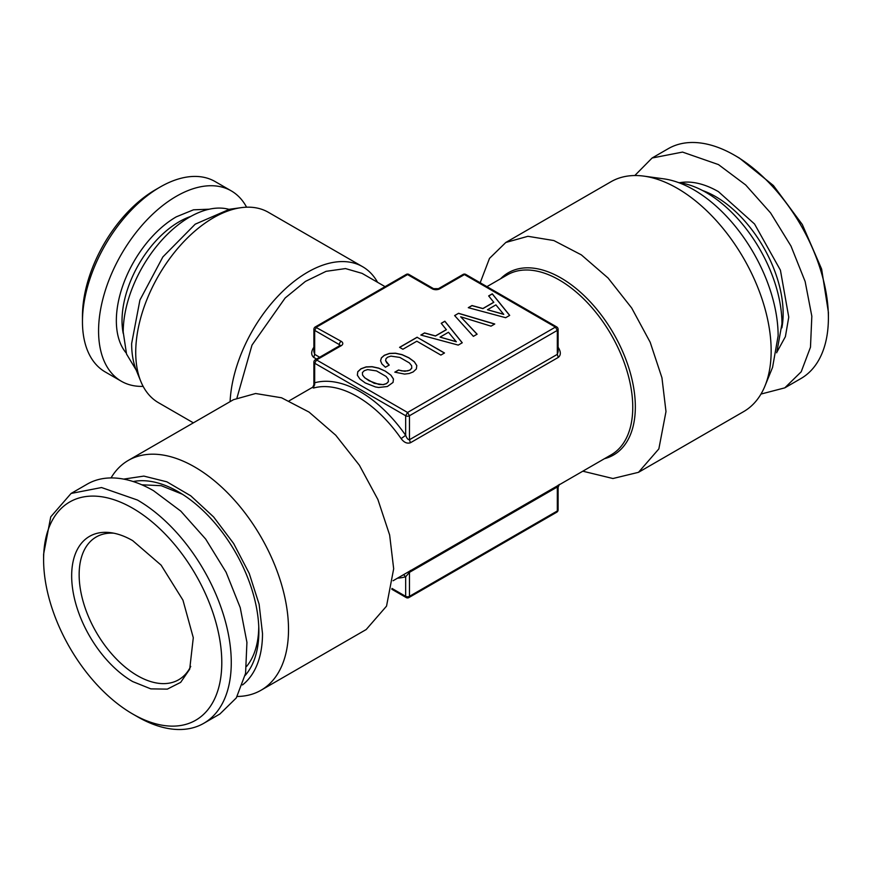 <?xml version="1.0" encoding="UTF-8"?>
<svg xmlns="http://www.w3.org/2000/svg" width="872" height="872" viewBox="0 0 872 872"><rect width="100%" height="100%" fill="white"/><g stroke="black" fill="none" stroke-linecap="round" stroke-linejoin="round"><path stroke-width="1.31" d="M203.786 723.302L219.897 713.994L236.301 697.927L245.577 673.348L246.929 642.37L240.236 607.664L226.088 572.217L205.683 539.081L180.787 511.112L153.548 490.718A132.708 76.616 -120 0 0 87.2 484.145L71.079 493.454L50.739 516.856L43.6 554.2L43.6 559.671A126.004 72.747 60 0 1 132.697 508.234A126.004 72.747 60 0 1 221.793 662.546A126.004 72.747 60 0 1 132.697 713.994L137.438 716.73A132.708 76.616 -120 0 0 203.786 723.302A132.708 76.616 -120 0 0 224.126 616.962A132.708 76.616 -120 0 0 137.438 500.027L101.523 487.535L71.079 493.454M137.438 716.73L132.697 713.994A126.004 72.747 60 0 1 43.6 559.671M132.697 540.64A86.306 49.824 -120 0 0 110.918 532.705A86.306 49.824 -120 0 0 72.681 589.243A86.306 49.824 -120 0 0 132.697 681.577L150.812 688.869L167.304 689.131L180.668 682.362L189.704 669.173L193.29 637.726L182.957 600.165L161.091 565.121L132.697 540.64M113.84 533.206A82.437 47.6 -120 0 0 96.214 536.978A82.437 47.6 -120 0 0 79.145 574.724A82.437 47.6 -120 0 0 137.438 675.68A82.437 47.6 -120 0 0 178.651 679.768A82.437 47.6 -120 0 0 190.739 666.393M828.4 317.8L828.4 312.329L821.62 269.045L802.305 224.518L773.399 185.529L739.303 158.006L734.562 155.27A132.708 76.616 -120 0 0 668.214 148.698L652.103 158.006L682.547 152.088L718.452 164.579L745.691 184.973L770.586 212.931L790.991 246.068L805.139 281.514L811.832 316.22L810.48 347.198L801.205 371.788L784.8 387.855L800.921 378.546A132.708 76.616 -120 0 0 828.4 317.8A132.708 76.616 -120 0 0 734.562 155.27L739.303 158.006M634.805 175.534L652.103 158.006M760.973 394.068L784.8 387.855M776.712 352.8L781.955 323.817A107.234 61.912 60 0 0 678.416 182.542M246.645 666.361A107.234 61.912 -120 0 0 258.755 626.51M182.39 494.239L161.244 485.693L141.82 484.799M133.198 481.551A114.09 65.869 60 0 1 216.125 524.53A114.09 65.869 60 0 1 258.864 631.415A114.09 65.869 60 0 1 245.152 675.462M123.65 479.11L143.869 476.101L166.857 481.824L190.739 495.808L213.618 516.954L233.663 543.539L249.239 573.449L259.126 604.263L262.505 633.53A119.246 68.844 60 0 1 242.492 684.945M582.812 471.196L612.94 478.521L638.5 472.319L743.674 411.595A132.708 76.616 -120 0 0 764.984 385.947L772.57 367.374L778.129 335.84A119.246 68.844 -120 0 0 663.723 178.836L643.841 176.122A132.708 76.616 -120 0 0 610.978 181.747L505.804 242.471L489.486 258.406L480.189 282.757M764.984 385.947A132.708 76.616 -120 0 0 771.153 350.849A132.708 76.616 -120 0 0 643.841 176.122M111.027 477.932A132.708 76.616 60 0 1 128.326 460.405A132.708 76.616 60 0 1 230.59 495.95A132.708 76.616 60 0 1 288.512 629.497A132.708 76.616 60 0 1 261.022 690.253A132.708 76.616 60 0 1 237.195 696.466M391.811 589.243L406.221 597.56A2.681 1.548 -60 0 1 405.665 596.339L391.964 588.426M406.221 597.56A2.681 2.681 0 0 0 408.903 597.56L409.459 596.339A2.681 1.548 0 0 1 405.665 596.339L405.665 576.774L409.459 572.359L409.459 596.339L557.317 510.97A2.681 1.548 0 0 0 558.102 509.88A2.681 2.681 0 0 1 556.761 512.202A2.681 1.548 -120 0 0 557.317 510.97L557.317 486.99L558.113 487.252M638.5 472.319L658.851 448.906L665.99 411.562L661.946 377.783L650.174 342.238L631.688 308.001L608.067 278.015L581.352 254.875L553.851 240.552L527.92 236.301L505.804 242.471M128.326 460.405L233.5 399.681L255.616 393.512L281.536 397.774L309.048 412.085L335.753 435.237L359.373 465.223L377.87 499.46L389.642 534.994L393.675 568.784L386.536 606.127L366.196 629.529L261.022 690.253M397.523 578.169A107.899 62.304 -120 0 0 405.665 576.774L403.573 574.67M340.102 345.704L339.873 345.574A2.681 1.548 -120 0 1 341.214 345.704L316.569 359.94L407.562 412.467L555.431 327.098L464.438 274.571L439.793 288.796A2.681 1.548 -120 0 0 438.453 288.665L433.548 288.665A2.681 1.548 -60 0 0 432.207 288.796L407.562 274.571L316.569 327.098L314.683 330.39L314.683 354.359L313.898 351.765M319.664 357.248L314.683 354.359L313.702 357.4C311.075 355.057 311.01 351.841 313.528 347.775L314.683 347.765M236.988 397.872L251.997 345.094L285.144 298.006L305.44 281.405L326.106 271.323L345.508 268.576L362.087 273.372L385.075 286.648M339.873 345.574L315.239 359.798L316.569 359.94L314.683 363.221L314.683 385.01M558.102 351.776L557.317 354.359L557.317 330.39A2.681 1.548 180 0 0 558.102 329.289A2.681 2.681 0 0 0 556.761 326.967L555.431 327.098L557.317 330.39L409.459 415.748A2.681 1.548 180 0 1 405.665 415.748L407.562 412.467L409.459 415.748L409.459 439.728C408.096 439.848 406.832 438.376 405.665 435.313A107.899 62.304 -120 0 0 314.683 382.786L313.528 388.04L312.743 387.495M557.317 347.765L558.472 347.775C560.99 352.026 560.925 355.231 558.298 357.4L557.317 354.359L409.459 439.728L410.429 442.758C407.104 443.859 403.998 442.475 401.131 438.616A103.888 59.983 -120 0 0 313.528 388.04M315.239 359.798A2.681 2.681 0 0 0 313.898 362.12A2.681 1.548 180 0 0 314.683 363.221L405.665 415.748L405.665 435.313L401.131 438.616M503.744 314.269L487.47 309.745L495.906 304.873L503.744 314.378L487.47 309.745M456.307 341.661L440.044 337.126L448.47 332.265L456.307 341.77L440.044 337.126M433.548 288.665L408.903 274.44L406.221 274.44L315.239 326.967A2.681 2.681 0 0 0 313.898 329.289L313.898 351.896M341.214 345.704A5.363 3.096 0 0 0 341.214 341.334L315.239 326.967M556.761 326.967L465.779 274.44L463.097 274.44L438.453 288.665M509.63 315.424L492.277 293.929L488.712 295.99M493.814 302.213L482.903 308.514L471.992 305.538L468.286 307.674L505.673 317.702L509.695 315.381L492.277 293.82L488.658 295.913L493.814 302.322L482.903 308.623L471.992 305.647L468.417 307.707M477.049 334.238L460.689 316.798L491.023 326.161L494.762 324.002L458.552 313.288L454.683 315.642M494.642 324.079L458.552 313.397M462.204 342.805L444.851 321.321L441.287 323.37M446.388 329.605L435.466 335.905L424.555 332.919L420.849 335.055L458.247 345.094L462.258 342.772L444.851 321.212L441.221 323.305L446.388 329.714L435.466 336.014L424.555 333.028L420.98 335.099M444.393 353.04L417.154 337.311L399.67 347.394M389.152 365.106L385.631 360.692L385.991 358.686L387.648 357.193L390.918 356.125L399.856 357.422L409.426 362.948L411.639 365.717L411.758 368.213L409.905 370.153L404.902 371.308L398.558 370.11L394.94 372.191M416.783 365.608L414.309 361.826L408.881 357.869L402.025 354.73L395.441 353.302L389.457 353.52L384.334 355.395L381.413 357.934L380.574 360.779M458.552 313.288L454.617 315.566L473.365 336.352L477.115 334.194L460.689 316.798M417.154 337.202L399.583 347.339L402.886 349.247L416.838 341.203L440.872 355.078L444.491 352.986L417.154 337.311M411.758 368.104L409.905 370.044L407.616 370.905L401.861 370.905L398.558 370L394.809 372.159L404.619 374.088L409.197 373.499L413.175 371.93L416.358 368.954L416.794 365.521L414.309 361.717L408.881 357.76L402.025 354.621L395.441 353.193L389.457 353.411L384.334 355.275L381.413 357.825L380.552 360.736L381.892 363.918L385.435 367.243L389.217 365.063L386.699 362.807M386.699 362.698L385.631 360.583M393.468 378.982L390.95 375.2L385.511 371.243L378.655 368.104L372.082 366.676L366.087 366.905L360.975 368.769L357.782 371.701L357.346 375.178L359.863 378.96L365.27 382.939L375.472 386.961L378.655 387.484L387.364 386.514L393.043 382.416L393.468 378.982M385.511 371.243L378.655 368.213L372.082 366.785L366.087 367.014L360.975 368.878L357.782 371.81L357.357 375.2M390.95 375.2L385.511 371.352M393.457 379.069L390.95 375.32M388.389 381.707L386.536 383.636L383.233 384.683L374.252 383.32L364.758 377.838L362.545 375.069L362.425 372.562L364.278 370.676L367.592 369.586L376.497 370.905L386.067 376.432L388.269 379.211L388.389 381.707M388.389 381.598L386.536 383.527L383.233 384.574L379.058 384.487L369.052 380.759L364.758 377.729L362.545 375.069M362.545 374.96L362.425 372.562M82.459 321.626L82.459 316.155A103.212 59.59 -60 0 1 155.445 189.747L160.186 187.011A109.916 63.46 120 0 0 82.459 321.626A109.916 63.46 120 0 0 105.229 371.952L121.339 381.249A109.916 63.46 -60 0 1 104.487 293.177A109.916 63.46 -60 0 1 176.297 196.32A109.916 63.46 -60 0 1 231.254 190.87A109.916 63.46 -60 0 1 246.591 207.198M231.254 190.87L215.144 181.572A109.916 63.46 120 0 0 160.186 187.011L155.445 189.747M143.15 386.372A109.916 63.46 -60 0 1 121.339 381.249M209.215 209.204L193.486 209.814L176.297 216.834A84.78 48.952 -60 0 0 123.53 283.662A84.78 48.952 -60 0 0 126.2 353.007M228.955 209.335A93.827 54.173 -60 0 0 159.663 242.601A93.827 54.173 -60 0 0 123.214 332.025L126.538 354.054L136.174 370.033M377.576 282.321A109.916 63.46 120 0 0 362.643 266.723L268.402 212.321A109.916 63.46 120 0 0 241.184 207.656L229.521 209.247L195.219 224.169L162.868 256.935L139.923 300.044L131.639 343.579A102.024 58.904 -60 0 0 136.392 370.567L140.839 381.456A109.916 63.46 120 0 0 158.486 402.701L193.377 422.844M241.184 207.656A109.916 63.46 120 0 0 135.727 352.386A109.916 63.46 120 0 0 140.839 381.456M362.643 266.723A109.916 63.46 120 0 0 279.977 294.06A109.916 63.46 120 0 0 230.088 401.654M777.203 351.58L785.389 336.657L788.757 317.136L780.418 270.178L754.542 223.995L718.452 191.666A99.528 57.465 60 0 0 679.713 182.717M702.581 190.532A95.506 55.143 60 0 1 715.607 196.592A95.506 55.143 60 0 1 781.879 327.861M410.429 570.452L409.459 572.359L557.317 486.99L558.298 485.083M500.626 278.735A105.229 60.757 60 0 1 583.837 295.346A105.229 60.757 60 0 1 635.339 406.821A105.229 60.757 60 0 1 635.328 408.292A105.229 60.757 60 0 1 604.503 458.672M393.076 580.741L611.239 454.781A103.888 59.983 -120 0 0 632.745 408.674A103.888 59.983 -120 0 0 632.756 407.224A103.888 59.983 -120 0 0 587.401 302.682A103.888 59.983 -120 0 0 507.351 274.854L486.925 286.648M313.702 357.4L316.558 359.035M558.298 357.4L410.429 442.758M339.317 346.805L339.317 344.614L314.683 330.39A2.681 1.548 180 0 1 313.898 329.289M340.069 345.454A2.681 1.548 0 0 0 339.317 344.614A2.681 1.548 120 0 1 341.214 341.334M432.207 288.796A5.363 3.096 0 0 0 439.793 288.796M123.225 333.409A80.758 46.63 -60 0 1 179.142 221.761A80.758 46.63 -60 0 1 190.761 216.43M556.761 512.202L408.903 597.56M559.388 484.385L558.102 487.263L558.102 509.88M313.898 362.12L313.898 384.737L312.601 387.615L313.844 386.852M558.102 351.896L558.102 329.289M313.222 386.928L289.188 400.804M408.903 274.44A2.681 2.681 0 0 0 406.221 274.44M465.779 274.44A2.681 2.681 0 0 0 463.097 274.44"/></g></svg>
